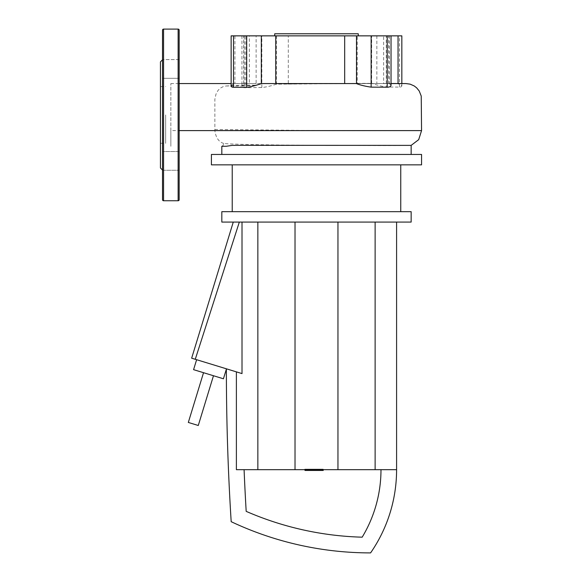 <?xml version="1.0" encoding="UTF-8"?>
<svg xmlns="http://www.w3.org/2000/svg" width="582" height="582" viewBox="0 0 582 582"><rect width="100%" height="100%" fill="white"/><g stroke="black" fill="none" stroke-linecap="round" stroke-linejoin="round"><path stroke-width="0.44" stroke-dasharray="2.91 2.18" d="M313.291 470.452L316.477 470.452L313.291 470.452L313.291 469.136L320.267 469.136L312.709 469.136L313.291 469.136L313.291 470.452M319.685 470.452L316.477 470.452L320.267 470.452L319.685 470.452L319.685 469.136L319.685 470.452M305.077 469.674L305.077 470.452L323.068 470.452L320.289 470.452L320.267 469.136L323.068 469.136L305.077 469.136L320.289 469.136L320.289 470.452L309.755 470.452L323.221 470.452M312.709 470.452L312.709 469.136L312.709 470.452M316.477 469.674L316.477 469.136L309.755 469.136L323.221 469.136L316.477 469.136L316.477 470.452M309.755 469.674L309.755 469.136M311.37 469.674L311.37 470.452M323.221 469.674L323.221 469.136M321.606 470.452L321.606 469.674M320.289 470.452L320.289 469.136M314.804 470.452L323.083 470.452L309.893 470.452L323.068 470.452L323.068 469.136L309.893 469.136L323.083 469.136L312.68 469.136L323.068 469.136L314.804 469.136L323.068 469.136L323.068 470.452L314.804 470.452L314.804 469.136M306.787 469.136L308.78 469.136L306.787 469.136M308.78 470.452L306.787 470.452L308.78 470.452L308.78 469.136M304.793 470.452L306.787 470.452L304.793 470.452M304.793 469.674L304.793 469.136M323.068 470.452L323.083 469.136L323.068 470.452M309.908 470.452L309.908 469.136M318.041 470.452L318.041 469.136L318.041 470.452M309.893 470.452L309.893 469.136L309.893 470.452M312.68 470.452L312.68 469.136M223.43 378.78L193.58 369.657M226.376 368.806L211.55 364.274L226.376 368.806A2435.321 2435.321 0 0 0 231.185 521.69A326.938 326.938 0 0 0 370.581 552.9A146.162 146.162 0 0 0 396.589 469.674L236.387 469.674L236.387 371.862L226.376 368.806L236.387 371.862L236.387 469.674L244.084 469.674A2419.716 2419.716 0 0 0 246.186 511.36A311.334 311.334 0 0 0 362.179 537.179A130.557 130.557 0 0 0 380.984 469.674M244.084 469.674L236.387 469.674L236.387 371.862L242.01 373.586L236.387 371.862M211.55 364.274L196.621 359.712L211.55 364.274M239.333 222.077L233.266 222.077L242.01 222.077L239.333 222.077L195.268 359.29L242.01 373.586L242.01 222.077L257.848 222.077L242.01 222.077M191.653 358.185L195.268 359.29M257.848 222.077L375.128 222.077L257.848 222.077L257.848 469.674M337.953 222.077L337.953 469.674M375.128 222.077L396.589 222.077L375.128 222.077L375.128 469.674M295.023 222.077L295.023 469.674M396.589 222.077L396.589 469.674M208.509 374.219L203.533 372.698L208.509 374.219M188.321 422.445L198.273 425.486M274.719 35.858L358.257 35.858L274.719 35.858M232.225 164.859L400.751 164.859L232.225 164.859M232.225 211.673L400.751 211.673L232.225 211.673M411.154 145.376C417.119 145.798 240.148 145.624 223.786 143.448L222.986 145.595L221.822 146.293M411.154 154.456L221.822 154.456L411.154 154.456M411.154 222.077L221.822 222.077M411.154 211.673L221.822 211.673M421.557 164.859L211.419 164.859M421.557 154.456L211.419 154.456M223.786 143.448C218.839 142.037 215.864 137.759 214.86 130.608L214.86 99.246L216.017 94.051L218.054 90.377L220.294 88.151L223.495 86.492L226.129 85.983L243.341 86.027L242.781 83.561L255.549 83.561L255.549 85.234L244.062 85.118L242.323 85.627L241.952 86.42L243.873 87.707L261.835 87.526C266.411 87.031 271.292 85.91 276.472 84.164L371.643 83.415C376.758 85.096 381.639 86.289 386.281 87.016L400.692 87.096L401.842 86.041L401.034 84.666L396.953 83.502M356.504 83.626L261.333 83.641M231.134 86.078L232.96 84.121L234.932 83.619L249.343 83.561L249.343 35.858L234.932 35.858L234.932 83.619M231.134 35.858L234.932 35.858M244.309 85.118L244.309 35.858L241.945 35.858L245.75 35.858L245.75 87.707M244.309 35.858L256.131 35.858L256.131 83.561L255.549 83.561M261.835 87.526L261.835 35.858L276.472 35.858L276.472 84.164L287.712 84.034L287.712 83.561L288.301 83.561L288.301 35.858L276.472 35.858M261.835 35.858L245.75 35.858M371.643 83.415L371.643 35.858L386.281 35.858L386.281 87.016M371.643 35.858L357.232 35.858L357.232 83.328M399.485 87.074L399.485 35.858L401.842 35.858M399.485 35.858L386.281 35.858M383.633 35.858L391.031 35.858L376.845 35.858L389.307 35.858L383.633 35.858L383.633 83.517L389.307 83.561L376.845 83.561L388.667 83.626L390.056 84.055L391.031 85.423M391.031 83.502L383.633 83.517M345.264 83.561L275.031 83.561M288.301 83.561L316.484 83.561L287.712 84.034M287.712 83.561L316.484 83.561M255.549 85.234L243.341 86.027M242.781 83.561L248.63 83.561M357.232 35.858L288.301 35.858M256.131 35.858L249.343 35.858M376.845 35.858L376.845 83.561M405.88 83.561L377.427 83.561M390.195 83.561L389.307 83.561L389.307 35.858M249.343 83.561L256.131 83.561M358.257 33.778L274.719 33.778M170.846 130.608L170.846 83.561L170.846 146.293L170.846 130.608L179.169 130.608M160.443 167.98L160.443 61.867M165.644 114.923L165.644 143.274L165.644 114.923M179.169 199.713L179.169 30.14M162.524 199.713L162.524 30.14M162.524 114.923L162.524 170.264L162.524 151.538L162.524 170.264L179.169 170.264L179.169 151.538L162.524 151.538L179.169 151.538L179.169 170.264L162.524 170.264M162.524 59.59L162.524 78.315L162.524 59.59L162.524 78.315L179.169 78.315L179.169 59.59L162.524 59.59L179.169 59.59L179.169 78.315L179.169 68.952L179.169 78.315L162.524 78.315M179.169 160.901L179.169 151.538L179.169 160.901M160.443 114.923L160.443 86.58L160.443 114.923M319.307 470.452L319.307 469.136M319.103 470.452L319.103 469.136M313.647 470.452L313.647 469.136M313.865 470.452L313.865 469.136M214.816 129.473L330.794 130.659L421.557 130.608M388.667 83.626L388.667 35.858M178.128 200.754L178.128 29.1M163.564 200.754L163.564 29.1M241.945 35.858L241.945 86.332M401.842 83.539L401.842 86.041M243.669 83.561L243.669 35.858M170.846 83.561L392.377 83.561M261.333 83.561L242.789 83.561M356.504 83.561L391.031 83.561M370.421 83.342L350.961 83.328M226.129 85.983L244.062 85.118M160.443 143.274L165.644 143.274M160.443 86.58L165.644 86.58"/><path stroke-width="0.87" d="M323.221 469.674L323.221 470.452L309.755 470.452L309.755 469.674M311.37 470.452L311.37 469.674M309.755 470.452L305.077 470.452L305.077 469.674M305.077 470.452L304.793 469.674M196.621 359.712L193.58 369.657L223.43 378.78L226.376 369.134M226.376 368.806L226.376 368.806A2435.321 2435.321 0 0 0 231.185 521.69A326.938 326.938 0 0 0 370.581 552.9A146.162 146.162 0 0 0 396.589 469.674L236.387 469.674L236.387 371.862M380.984 469.674A130.557 130.557 0 0 1 362.179 537.179A311.334 311.334 0 0 1 246.186 511.36A2419.716 2419.716 0 0 1 244.084 469.674M239.333 222.077L195.268 359.29L191.653 358.185L233.266 222.077M242.01 222.077L242.01 373.586L195.268 359.29M257.848 222.077L257.848 469.674M295.023 222.077L295.023 469.674M337.953 222.077L337.953 469.674M375.128 222.077L375.128 469.674M396.589 222.077L396.589 469.674M213.478 375.739L198.273 425.486L188.321 422.445L203.533 372.698M274.719 35.858L274.719 33.778L358.257 33.778L358.257 35.858M421.557 154.456L421.557 164.859L211.419 164.859L211.419 154.456L421.557 154.456M400.751 164.859L400.751 211.673M232.225 164.859L232.225 211.673M411.154 211.673L411.154 222.077L221.822 222.077L221.822 211.673L411.154 211.673M221.822 146.293L226.26 146.278L232.138 145.384L241.443 145.325L411.154 145.376L411.154 154.456M411.154 145.376L418.698 139.644L421.557 130.608L421.237 96.074L419.215 90.996L416.639 87.838L414.246 85.976L410.179 84.164L405.88 83.561L391.031 83.561M233.491 87.22L233.491 35.858L261.333 35.858L261.333 83.641C255.433 85.612 250.558 86.856 246.688 87.365L232.669 87.256L231.309 86.682L231.134 86.078M261.333 35.858L275.744 35.858L275.744 83.561M233.491 35.858L231.134 35.858L231.134 86.114M401.842 83.539L401.842 35.858L398.044 35.858L398.044 83.51M391.031 35.858L391.031 85.423L390.282 86.66L388.092 87.205L371.141 87.147L371.141 35.858L398.044 35.858M410.084 84.135L405.894 83.561L391.031 83.502M275.744 35.858L356.504 35.858L356.504 83.626C360.338 85.118 365.212 86.296 371.141 87.147M371.141 35.858L356.504 35.858M344.675 83.561L344.675 35.858M179.169 30.14A1.04 1.04 0 0 0 178.128 29.1L178.128 200.754A1.04 1.04 0 0 0 179.169 199.713L179.169 30.14M162.524 114.923L162.524 199.713A1.04 1.04 0 0 0 163.564 200.754L163.564 29.1A1.04 1.04 0 0 0 162.524 30.14L162.524 170.264M162.524 59.786L160.443 61.867L160.443 167.98L162.524 170.06M162.524 78.315L162.524 59.59M316.477 470.452L316.477 469.674M321.606 470.452L321.606 469.674M246.688 35.858L246.688 87.365M387.226 35.858L387.226 87.147M421.557 130.608L179.169 130.608M221.822 154.456L221.822 146.257M179.169 83.561L231.134 83.561L179.169 83.561M261.333 83.561L356.504 83.561M163.564 29.1L178.128 29.1M163.564 200.754L178.128 200.754"/></g></svg>
